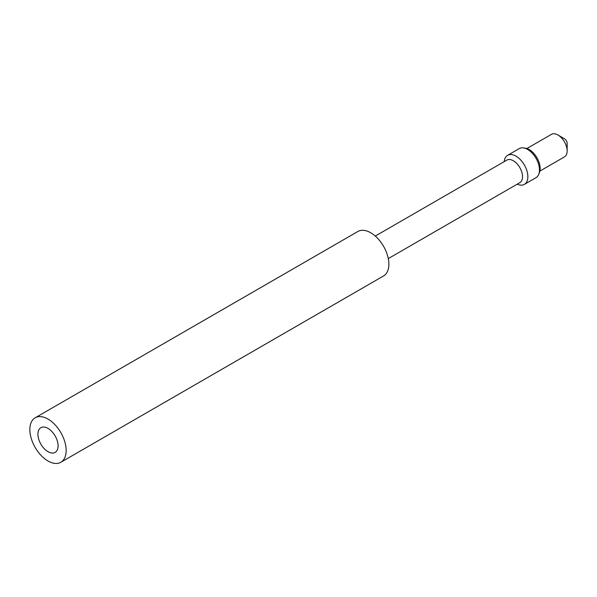 <?xml version="1.0" encoding="UTF-8"?>
<svg xmlns="http://www.w3.org/2000/svg" width="597" height="597" viewBox="0 0 597 597"><rect width="100%" height="100%" fill="white"/><g stroke="black" fill="none" stroke-linecap="round" stroke-linejoin="round"><path stroke-width="0.9" d="M35.163 417.803L357.887 231.487A25.671 14.821 -120 0 1 377.662 238.367A25.671 14.821 -120 0 1 388.871 264.202A25.671 14.821 60 0 1 383.558 275.956L60.842 462.272A25.671 14.821 60 0 1 41.059 455.392A25.671 14.821 60 0 1 29.85 429.556A25.671 14.821 -120 0 1 35.163 417.803A25.671 14.821 -120 0 1 54.946 424.683A25.671 14.821 -120 0 1 66.155 450.519A25.671 14.821 60 0 1 60.842 462.272M58.088 445.862A14.261 8.231 60 0 1 55.133 452.392A14.261 8.231 60 0 1 44.141 448.571A14.261 8.231 60 0 1 37.917 434.213A14.261 8.231 -120 0 1 40.872 427.691A14.261 8.231 -120 0 1 51.864 431.512A14.261 8.231 -120 0 1 58.088 445.862M388.289 258.598L519.838 182.645A13.007 7.507 -120 0 0 522.532 176.69A13.007 7.507 60 0 0 516.86 163.6A13.007 7.507 60 0 0 506.831 160.115L375.282 236.069M504.204 161.638A16.776 9.686 60 0 1 507.614 155.317A16.776 9.686 60 0 1 520.539 159.809A16.776 9.686 60 0 1 527.86 176.69A16.776 9.686 -120 0 1 524.382 184.369A16.776 9.686 -120 0 1 517.211 184.167M524.382 184.369L536.002 177.66A16.776 9.686 -120 0 0 538.695 174.421A16.776 9.686 -120 0 0 539.479 169.981A16.776 9.686 60 0 0 523.382 147.899A16.776 9.686 60 0 0 519.233 148.608L507.614 155.317M523.382 147.899L525.33 148.168A15.455 8.925 60 0 1 540.158 168.511A15.455 8.925 -120 0 1 539.442 172.6L538.695 174.421M539.904 171.063L564.456 156.884A13.007 7.507 -120 0 0 567.15 150.929A13.007 7.507 60 0 0 557.956 135.004A13.007 7.507 60 0 0 551.449 134.355L526.897 148.534M557.956 135.004L564.404 138.728A3.881 2.239 60 0 1 567.15 143.481L567.15 150.929"/></g></svg>
